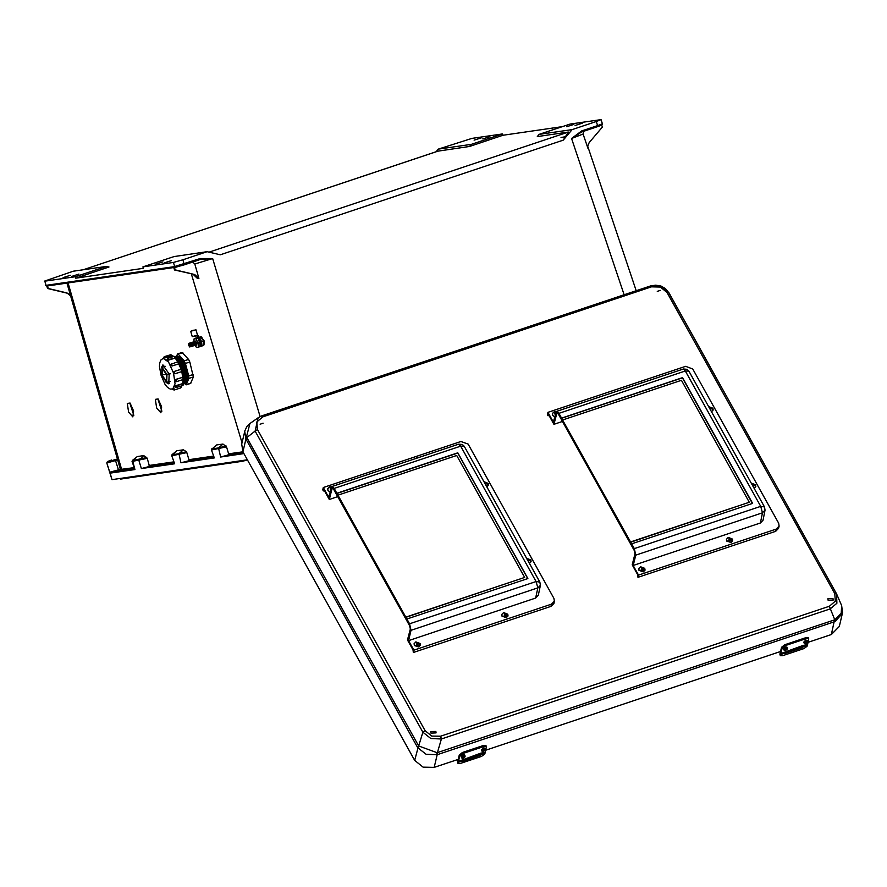 <?xml version="1.0" encoding="UTF-8"?>
<svg xmlns="http://www.w3.org/2000/svg" width="887" height="887" viewBox="0 0 887 887"><rect width="100%" height="100%" fill="white"/><g stroke="black" fill="none" stroke-linecap="round" stroke-linejoin="round"><path stroke-width="1.33" d="M566.704 126.719L573.856 124.413L566.704 126.719M482.739 138.971L489.89 136.665L482.739 138.971M71.78 276.422L78.932 274.116L71.78 276.422M155.746 264.16L162.886 261.853L155.746 264.16M575.131 125.488L582.282 123.182L575.131 125.488M481.22 137.895L474.068 140.201L481.22 137.895M164.173 262.929L171.324 260.623L164.173 262.929M70.25 275.336L63.11 277.642L70.25 275.336M130.067 403.064L127.296 403.474L128.659 412.1L132.817 416.846L133.593 410.969L130.067 403.064M158.108 398.973L155.336 399.372L156.711 408.009L160.857 412.754L161.634 406.878L158.108 398.973M134.946 469.545L132.451 460.397L137.285 456.528L132.85 460.453L146.732 457.548L147.187 458.379L132.096 461.473L134.946 469.545L111.152 473.015L109.744 472.261L120.366 469.301M146.732 457.548L143.661 455.608L137.285 456.528M173.896 462.959L148.595 466.651L149.26 465.442L147.187 458.379M213.246 456.095L188.931 459.654L186.847 452.592L172.244 455.685L172.111 454.599L176.956 450.74L183.332 449.809L186.392 451.76L178.897 453.734L183.332 449.809M186.847 452.592L186.392 451.76M216.616 444.952L212.193 448.877L216.616 444.952L222.992 444.021L218.568 447.946L212.193 448.877L211.915 449.897L226.518 446.793L222.992 444.021M242.883 451.771L228.591 453.856L226.518 446.793M48.408 285.847L47.255 285.215L48.264 288.452L47.599 288.541L46.823 286.046M192.723 262.031L194.774 263.949L212.636 258.549L200.174 258.572L174.196 266.688L175.194 269.914L174.539 270.014L173.53 266.787L47.255 285.215M200.174 258.572L200.14 259.558L184.208 264.891L182.91 259.769L173.364 262.463L142.951 266.909L143.384 268.295L75.683 278.174L75.251 276.788L44.838 281.234L46.102 285.381L44.838 281.234M44.35 281.223L73.266 271.222L106.318 266.399L75.251 276.788M106.318 266.399L108.99 267.031L75.683 278.174M568.379 132.019L537.256 136.554L539.074 134.425L570.141 124.036L601.042 119.601L602.351 123.748L597.605 125.644L596.297 121.519L572.126 129.602L563.245 140.113L568.379 132.019L209.11 252.174M438.145 151.078L469.556 146.444L502.874 135.301L562.469 126.597M247.329 459.754L112.039 479.656L106.75 462.914L109.744 472.261M247.373 459.898L242.661 461.229L242.151 460.663M502.874 135.301L502.441 133.915L472.028 138.361L438.311 149.138L436.071 151.766M226.063 445.973L218.568 447.946L220.652 457.027L243.914 453.634M176.956 450.74L172.521 454.665L178.897 453.734L180.981 462.814L214.277 457.958L211.428 449.897L211.782 448.811M174.606 463.746L171.756 455.685L174.606 463.746L141.321 468.613L138.949 460.541L143.661 455.608M148.595 466.651L141.321 468.613M134.225 468.746L118.714 470.786L115.543 460.575L107.039 462.947L107.626 461.75L117.406 458.967M111.507 460.065L107.626 461.75M129.801 403.097L133.782 415.371M157.853 399.006L161.822 411.28M48.264 288.452L66.968 292.876L70.594 295.903M70.151 295.105L66.968 292.876M47.599 288.541L67.102 293.165M120.71 479.024L120 478.492M119.856 470.498L120.421 469.456L133.915 467.682M117.683 459.954L115.543 460.575L115.022 459.677M120.067 478.725L181.558 470.143M173.364 262.463L174.684 266.61L175.681 267.286L200.484 259.447L212.636 258.549L260.057 416.602M182.91 259.769L207.07 251.686L174.018 256.52L142.951 266.909M207.07 251.686L220.298 254.813L563.245 140.113M624.104 294.739L571.572 138.505L581.661 130.977L581.639 131.963L571.572 138.505L583.136 134.059L587.992 148.295L587.748 145.978L589.168 142.607L602.384 127.041L601.752 125.023M220.652 457.027L227.926 455.064L243.459 452.802M180.981 462.814L188.266 460.863L213.556 457.16M211.428 449.897L214.277 457.958M193.244 274.449L197.114 278.152L198.865 278.44L194.708 274.538L174.539 270.014M175.194 269.914L194.708 274.538M194.774 263.949L198.865 278.44M174.196 266.688L175.338 267.32M188.931 459.654L188.266 460.863M228.591 453.856L227.926 455.064M243.969 460.397L181.879 470.099M438.311 149.138L471.374 144.304L502.441 133.915M471.374 144.304L469.556 146.444M601.297 124.956L597.605 126.619M596.297 121.519L601.042 119.601M572.126 129.602L539.074 134.425M587.737 146.111L587.992 148.295M583.713 131.265L583.136 134.059M828.092 600.222L827.87 598.769L833.015 598.581L833.237 600.033L828.092 600.222M657.267 291.413L660.283 290.404L657.267 291.413M430.938 733.05L436.082 732.862L435.861 731.409L430.716 731.598L430.938 733.05M260.102 424.241L263.129 423.232L260.102 424.241M842.328 613.604L834.966 621.621L834.745 619.747L841.209 613.316L841.652 605.655L842.495 612.751L839.302 626.488L831.363 634.571L808.124 642.343M780.582 651.557L485.799 750.147M458.257 759.361L434.209 767.41L437.191 754.682L834.966 621.621M436.559 754.87L437.158 752.719L418.62 746L422.866 732.252L255.168 431.093L257.441 429.485L425.139 730.644L422.866 732.252L430.849 738.583L441.404 738.971L440.628 736.254L829.378 606.242L834.745 619.747L437.38 752.664L437.191 754.682L426.093 754.26L417.699 747.619L245.921 439.12L242.927 451.849L414.706 760.336L423.055 767.155L434.209 767.41M242.927 451.849L241.719 444.099L244.757 431.16M245.632 438.555L255.168 431.093L258.106 417.744L249.934 423.52L245.921 439.12L244.745 431.204L246.941 426.459L249.824 423.598M258.106 417.744L261.709 415.936L258.106 417.744M667.035 292.488L660.427 287.011L651.546 286.878L650.337 286.013L660.959 286.113L668.842 292.655L667.035 292.488L834.734 593.647L836.541 593.813L836.94 603.282L830.165 608.948L441.404 738.971L437.38 752.664M651.546 286.878L262.796 416.901L261.709 415.936L650.47 285.913L655.681 285.115L661.026 286.102L665.427 288.597L668.842 292.655L836.541 593.813L841.652 605.655M418.021 748.151L418.62 746L246.73 437.324M784.829 650.426L784.053 650.149L785.738 650.47L787.49 648.242L786.858 647.089L785.394 646.956L783.421 649.007L784.053 650.149L786.026 648.109L787.49 648.242L787.312 649.04M805.108 643.64L804.332 643.363L806.017 643.696L807.769 641.456L807.126 640.303L805.673 640.181L803.7 642.221L804.332 643.363L806.305 641.323L807.769 641.456L807.591 642.255M783.687 652.644L801.959 646.645L804.11 645.204M804.72 645.481L802.491 647.599L785.095 653.42L783.698 653.519L783.798 652.477L803.123 645.359L807.613 644.516L808.778 638.762L806.494 638.562L805.961 637.598L808.245 637.797L808.778 638.762M780.372 655.659L779.85 654.162L780.372 655.659L782.589 655.748L803.833 648.641L807.081 646.246L807.613 644.516M785.25 645.658L782.112 648.275L781.58 647.322L784.718 644.705L785.25 645.658L806.494 638.562M780.36 655.183L782.112 648.275M784.718 644.705L805.961 637.598M781.58 647.322L779.85 654.162M462.504 758.23L461.728 757.953L463.413 758.274L465.165 756.034L464.533 754.892L463.069 754.759L461.096 756.799L461.728 757.953L463.701 755.912L465.165 756.034L464.988 756.844M482.783 751.444L482.007 751.167L483.692 751.5L485.444 749.26L484.801 748.107L483.337 747.985L481.364 750.025L482.007 751.167L483.98 749.127L485.444 749.26L485.267 750.058M461.362 760.447L479.634 754.449L481.774 753.008M482.395 753.285L480.166 755.402L462.759 761.223L461.373 761.323L461.473 760.281L480.798 753.163L485.289 752.32L486.453 746.566L484.169 746.355L483.637 745.402L485.921 745.601L486.453 746.566M458.047 763.463L457.526 761.966L458.047 763.463L460.264 763.541L481.508 756.445L484.757 754.039L485.289 752.32M462.925 753.462L459.788 756.079L459.255 755.125L462.393 752.509L462.925 753.462L484.169 746.355M458.036 762.975L459.788 756.079M462.393 752.509L483.637 745.402M459.255 755.125L457.526 761.966M200.362 345.852L198.444 338.867L197.679 338.025L194.076 338.901L197.646 338.058M193.987 341.55L197.158 342.959L195.229 345.498M195.861 338.623L197.989 342.759L198.366 347.15L196.581 347.438L195.195 345.586M196.105 345.309L196.726 345.054L196.559 343.047L195.462 341.051L194.818 341.207M198.366 347.15L200.14 346.584M197.989 342.759L199.775 342.194M193.898 341.495L194.076 338.901M189.873 361.985L185.372 363.393L184.141 360.809L188.632 359.401L189.873 361.985L193.333 377.019L190.616 383.406L186.115 384.814L190.927 383.062M161.611 375.279L166.667 382.397L167 374.491L161.944 367.362L161.611 375.279M163.818 365.111L163.263 366.952M166.091 382.408L168.718 383.816L169.14 373.937L162.82 365.034L161.467 367.695M163.762 365.089L163.153 366.985M173.586 372.939L174.839 373.782L173.564 372.85L174.273 371.387L175.016 373.737L181.613 371.664L180.893 369.314L182.312 370.156M172.898 389.06L174.074 388.694M180.66 386.621L181.957 385.723M174.739 386.688L175.981 385.645L176.191 387.53L182.789 385.468L182.611 383.65L183.487 383.96M174.761 386.721L182.611 383.65L175.981 385.645M182.567 383.583L183.121 379.514M175.127 380.778L176.047 379.314L176.546 381.576L175.349 381.277L176.546 381.576L183.143 379.503L182.678 377.285L183.598 377.463L182.423 370.755M175.138 380.734L176.092 379.359L182.678 377.285L176.047 379.314M182.644 377.241L181.835 371.564M183.609 380.578L183.676 379.503M183.409 383.616L184.574 379.226L183.132 369.79L178.464 359.734L175.67 357.062M183.542 383.894L185.483 378.937L184.041 369.513L179.362 359.457L175.16 356.452M183.875 383.727L186.392 378.649L184.951 369.225L180.272 359.168L175.304 356.441M184.773 383.439L187.301 378.372L185.86 368.937L181.181 358.88L176.214 356.153M185.682 383.162L188.166 378.816L186.758 368.659L181.99 358.459L177.123 355.875M166.545 374.558L162.343 368.637L162.066 375.212L166.268 381.133L166.545 374.558M182.888 352.926L177.6 353.924L182.09 352.516L188.632 359.401M176.613 355.964L177.6 353.924M186.115 384.814L184.563 383.561M193.333 377.019L188.842 378.427L186.425 384.47M188.842 378.427L188.709 375.911L193.211 374.491M185.372 363.393L188.709 375.911M178.387 354.334L184.141 360.809M182.101 369.646L179.418 363.049M178.686 361.741L176.89 359.18M180.859 369.325L174.273 371.387L181.059 369.28L182.389 370.156L181.613 371.664L182.312 370.212M181.159 369.269L177.722 361.874M172.133 365.976L170.592 365.333L171.269 363.759L172.133 365.976L178.73 363.903M178.997 363.77L172.145 365.921L170.481 364.59L177.866 361.696L179.307 362.572M177.91 361.674L175.094 358.115L174.185 356.33L175.593 357.139M168.508 360.177L166.878 359.878L167.588 358.392L168.508 360.177L175.094 358.115M173.697 356.474L171.635 355.853L170.814 354.656L164.228 356.729L165.015 357.838L172.333 355.742M165.037 357.927L171.635 355.853M167.876 382.02L169.45 383.228M167.976 381.987L169.495 383.173M171.901 355.765L174.029 356.374M175.36 357.993L166.922 359.922M181.735 369.38L179.351 363.337M182.301 371.099L182.933 377.197M182.789 385.468L183.609 384.47L182.855 383.517M193.821 330.175L191.548 330.751L193.821 330.175M199.719 346.717L200.318 341.994L198.267 335.796L199.187 339.987L197.169 335.264L193.233 336.506M197.624 335.33L195.916 329.72L190.672 331.261L195.916 329.72M201.05 345.941L200.872 341.805L199.863 339.666L200.728 341.872L200.307 346.595M203.833 345.265L203.655 340.941L200.407 336.982M203.955 344.721L204.099 340.808L200.939 336.75M196.227 344.533L195.362 341.761M195.384 345.254L196.204 344.999L196.005 343.214L195.073 341.395L194.253 341.65M195.317 344.821L194.441 342.049M194.386 345.453L195.284 345.287L195.085 343.502L194.153 341.683L193.333 341.938M194.397 345.11L193.521 342.338M193.543 345.83L194.364 345.575L194.164 343.79L193.233 341.972L192.412 342.227M193.477 345.398L192.612 342.626M192.634 346.118L193.444 345.863L193.244 344.078L192.313 342.26L191.503 342.515M192.557 345.686L191.692 342.914M191.714 346.407L192.534 346.152L192.324 344.367L191.392 342.548L190.583 342.803M191.636 345.974L190.772 343.214M190.794 346.695L191.614 346.44L191.415 344.655L190.483 342.837L189.663 343.092M190.716 346.263L189.851 343.502M189.585 346.617L190.694 346.728L190.494 344.943L189.563 343.125L188.72 343.857M188.754 345.276L189.363 346.462L189.763 345.132L188.621 344.101L188.754 345.276M201.238 336.927L199.453 337.492L201.582 341.628L201.959 346.019L203.966 344.677L203.045 339.566L201.271 336.894L198.998 337.337M201.959 346.019L200.983 346.229M201.582 341.628L203.367 341.063M540.349 585.265L537.855 587.915L411.014 630.335L409.583 623.816L406.922 619.026L527.898 578.568L457.847 452.78L336.872 493.239L334.211 488.449L331.971 486.519L328.622 497.119L329.243 499.448L337.747 496.609M329.443 498.638L323.256 487.54L322.735 489.779L323.367 490.921L324.32 490.611M329.243 499.448L323.722 489.535L323.367 490.921M323.256 487.54L460.918 441.493L468.081 444.099L553.987 598.359L554.43 601.209L551.503 604.18L413.852 650.226L413.32 652.466L412.998 649.849L407.477 639.937L410.337 628.972L409.628 625.69L333.523 489.036L332.104 488.493L329.465 498.627M413.852 650.226L407.665 639.128L408.53 640.625L535.648 598.115L538.309 595.321L540.349 585.287L539.839 582.083L464.189 446.239L462.371 444.476L458.734 444.121L331.971 486.519M554.43 601.209L553.898 603.448L550.982 606.42L413.32 652.466M405.858 617.119L337.936 495.146L456.727 455.419L524.638 577.382L405.858 617.119L406.922 619.026M336.872 493.239L337.936 495.146M411.014 630.335L408.53 640.625M409.583 623.816L536.047 581.517L537.855 587.915L535.648 598.115M464.189 446.239L460.663 446.161L536.047 581.517L539.839 582.083M334.211 488.449L460.663 446.161L458.734 444.121M405.78 617.385L524.638 577.382M527.721 578.623L457.792 453.046L336.805 493.505M634.272 548.665L760.724 506.377L762.532 512.764L760.336 522.964L762.997 520.181L765.037 510.114L762.532 512.764L635.702 555.184L634.272 548.665L631.611 543.886L752.586 503.417L682.535 377.629L561.56 418.087L558.899 413.309L556.659 411.368L553.3 421.968L553.932 424.308L562.425 421.469M554.12 423.487L547.944 412.388L547.412 414.628L548.055 415.781L549.009 415.46M553.932 424.308L548.41 414.384L548.055 415.781M547.944 412.388L685.607 366.353L692.769 368.948L778.675 523.208L779.108 526.058L776.192 529.04L638.529 575.075L638.008 577.315L637.686 574.709L632.165 564.786L635.014 553.832L634.305 550.55L558.211 413.885L556.792 413.342L554.142 423.487M638.529 575.075L632.353 563.977L633.218 565.485L760.336 522.964M779.108 526.058L778.586 528.297L775.67 531.28L638.008 577.315M630.535 541.968L562.624 420.006L681.404 380.279L749.327 502.242L630.535 541.968L631.611 543.886M561.56 418.087L562.624 420.006M635.702 555.184L633.218 565.485M688.877 371.088L685.352 371.01L760.724 506.377L764.516 506.943L688.877 371.088L687.048 369.325L683.422 368.97L556.659 411.368M558.899 413.309L685.352 371.01L683.422 368.97M630.469 542.245L749.327 502.242M752.398 503.483L682.469 377.895L561.482 418.365M709.533 408.186L710.919 408.463L710.232 409.439M710.542 409.384L710.043 409.118M711.507 411.745L713.159 410.005L712.904 408.242L708.824 406.634M728.926 539.806L730.456 539.296L728.926 539.806M730.079 540.216L729.047 539.972M728.183 537.511L726.431 539.318L726.686 541.048L732.706 540.793M752.165 484.745L753.551 485.023L752.863 485.998M753.163 485.943L752.675 485.677M754.138 488.305L755.791 486.564L755.536 484.801L751.455 483.193M555.406 414.495L554.841 413.641L555.783 413.142M552.424 413.619L552.679 415.349L554.73 416.912M641.246 569.132L642.776 568.622L641.246 569.132M642.399 569.543L641.368 569.299M640.503 566.837L638.751 568.645L639.006 570.374L645.026 570.119M330.718 489.646L330.164 488.792L331.106 488.282M329.487 486.952L327.735 488.792L328.002 490.489L330.042 492.052M484.845 483.337L486.231 483.615L485.544 484.59M485.854 484.535L485.366 484.269M486.83 486.885L488.471 485.145L488.227 483.382L484.147 481.785M416.557 644.272L418.087 643.762L416.557 644.272M417.71 644.683L416.679 644.439M414.074 643.796L414.329 645.525L420.327 645.304L420.083 643.53L416.003 641.933M527.477 559.897L528.863 560.174L528.175 561.149M528.486 561.094L527.998 560.828M529.461 563.445L531.102 561.704L530.858 559.941L526.778 558.344M504.237 614.946L505.778 614.436L504.237 614.946M505.39 615.356L504.359 615.112M501.754 614.469L502.009 616.199L508.018 615.977L507.763 614.214L503.683 612.607M68.099 282.986L121.63 469.478L121.053 470.664M149.26 465.442L173.575 461.894M191.392 274.005L242.029 442.79M438.444 150.99L83.311 269.759M110.01 472.605L112.039 479.656M118.714 470.786L111.152 473.015M581.661 130.977L597.605 125.644L597.583 126.63L581.129 132.152M602.351 123.748L602.118 124.745L599.789 125.854L581.639 131.963M831.363 634.571L834.534 619.836M418.509 745.823L414.706 760.336M262.796 416.901L256.82 422.001L257.441 429.485M440.628 736.254L431.736 736.121L425.139 730.644M829.378 606.242L835.354 601.142L834.734 593.647M836.485 593.736L668.876 292.732M806.46 641.977L806.072 643.607L806.46 641.977M786.181 648.763L785.793 650.393L786.181 648.763M804.187 646.667L807.303 645.625M780.893 653.453L783.798 652.477M780.582 654.562L783.698 653.519M784.551 652.466L785.095 653.42M801.959 646.645L802.491 647.599M484.136 749.781L483.748 751.411L484.136 749.781M463.857 756.567L463.469 758.197L463.857 756.567M481.863 754.471L484.978 753.429M458.568 761.257L461.473 760.281M458.257 762.365L461.373 761.323M462.227 760.27L462.759 761.223M479.634 754.449L480.166 755.402M183.664 377.529L182.445 370.467M184.585 378.96L183.221 369.735L178.62 359.945M185.494 378.671L184.13 369.447L179.518 359.667M186.392 378.394L185.028 369.158L180.427 359.379M187.301 378.106L185.937 368.881L181.336 359.091M182.267 369.879L179.429 362.927M178.753 361.763L177.71 360.233M182.866 379.381L183.842 378.006M173.608 372.939L174.307 371.387M172.799 389.094L175.083 383.749L173.475 372.928L168.475 361.974L163.153 358.37L161.013 359.911L159.782 362.772L159.483 366.309L160.957 375.101L165.248 384.681L167.521 387.408L170.16 389.049L173.209 388.961M161.112 375.101L170.437 373.737L161.112 375.101M183.964 378.228L182.589 369.934L176.103 358.204M183.52 381.831L183.964 378.494M184.13 382.253L183.487 369.646L176.358 357.505M185.039 381.964L184.396 369.358L177.267 357.228M185.937 381.676L185.305 369.07L178.176 356.94M186.847 381.399L186.215 368.792L179.085 356.652M182.256 371.165L183.409 377.263M181.325 386.366L181.303 387.408L180.638 387.941L180.682 386.71L181.38 386.322M174.04 390.014L172.521 389.171L174.096 388.772L174.04 390.014L180.638 387.941M175.038 373.726L181.591 371.675M195.772 335.985L196.238 338.235L195.794 335.973L192.246 336.628L197.169 335.264M197.38 335.441L198.422 335.752L200.883 341.805L201.138 345.93L199.775 346.706M200.384 345.631L199.187 339.987M198.267 335.796L197.901 335.297L198.267 335.796M551.503 604.18L550.982 606.42M332.902 488.227L332.104 488.493M776.192 529.04L775.67 531.28M557.59 413.076L556.792 413.342M710.664 410.226L709.09 407.399M711.485 411.69L713.159 410.005M726.431 539.351L726.708 540.981L730.977 542.534L732.717 540.76L732.451 539.063L728.371 537.455M728.892 538.11L730.489 540.981L728.892 538.11M753.296 486.786L751.721 483.958M754.116 488.249L755.791 486.564M554.175 411.812L552.435 413.586L552.701 415.282L554.752 416.846M556.005 412.355L554.885 412.411L555.184 415.282M556.238 411.745L554.364 411.756M638.751 568.678L639.028 570.308L643.297 571.86L645.037 570.086L644.771 568.39L640.691 566.782M641.212 567.436L642.809 570.308L641.212 567.436M641.855 382.485L640.614 383.284M643.463 382.341L642.044 382.43M327.735 488.792L328.013 490.422L330.064 491.986M331.328 487.506L330.197 487.551L330.507 490.422M331.55 486.896L329.676 486.896M417.167 457.637L415.936 458.435M418.775 457.481L417.356 457.57M485.987 485.377L484.402 482.539M486.797 486.841L488.482 485.078L483.969 481.763M415.815 641.988L414.074 643.762L414.34 645.459L418.609 647L420.349 645.226L415.881 641.9L414.063 643.829M416.524 642.587L418.121 645.459L416.524 642.587M528.619 561.937L527.033 559.098M529.428 563.4L531.113 561.637L526.601 558.322M503.494 612.662L501.765 614.436L502.02 616.132L506.289 617.674L508.029 615.911L503.561 612.573L501.743 614.503M504.204 613.261L505.801 616.132L504.204 613.261M120.421 469.456L66.935 283.164M438.311 151.023L83.245 269.77M46.834 286.091L45.614 285.381M111.529 460.054L107.427 461.617L106.75 462.914M132.451 460.397L132.096 461.473M172.111 454.599L171.756 455.685M48.264 285.891L173.774 267.564M120.621 479.047L181.502 470.154M184.208 264.891L175.194 267.353M242.661 461.229L181.78 470.121M636.212 290.681L587.804 146.688M566.205 136.598L561.005 137.54M199.508 340.808L200.262 343.38M195.805 346.595L196.581 347.438M197.679 338.025L198.444 338.867M167.588 358.392L174.185 356.33M170.06 381.332L166.667 382.397M165.337 366.298L161.944 367.362M164.228 356.729L163.463 358.281M170.814 354.656L172.411 355.754M174.772 386.932L176.191 387.53M178.509 361.674L175.781 357.849M181.802 369.413L179.362 363.293M183.254 383.339L183.609 379.237M180.97 386.521L182.168 385.657M190.672 331.261L192.246 336.628M198.422 335.752L200.041 339.677M195.794 335.973L197.136 335.508M196.326 344.278L196.204 344.999M195.406 344.566L195.284 345.287M194.486 344.855L194.364 345.575M193.577 345.143L193.444 345.863M192.656 345.431L192.534 346.152M191.736 345.719L191.614 346.44M190.816 346.008L190.694 346.728M189.363 346.462L189.873 346.983M188.621 344.101L188.743 343.38M190.073 343.646L189.563 343.125M190.993 343.358L190.483 342.837M191.914 343.069L191.392 342.548M192.834 342.781L192.313 342.26M193.743 342.493L193.233 341.972M194.663 342.205L194.153 341.683M195.583 341.916L195.073 341.395M203.101 339.677L203.855 342.249M201.271 336.894L202.048 337.736M765.026 510.136L764.516 506.943M708.658 406.612L713.17 409.938M726.442 539.285L728.249 537.422L732.695 540.826M751.289 483.171L755.802 486.497M552.424 413.652L554.231 411.723L556.282 411.668M638.762 568.611L640.558 566.749L645.015 570.153M640.58 383.295L643.663 382.275M327.746 488.726L329.554 486.863L331.605 486.808M415.903 458.446L418.974 457.415"/></g></svg>

